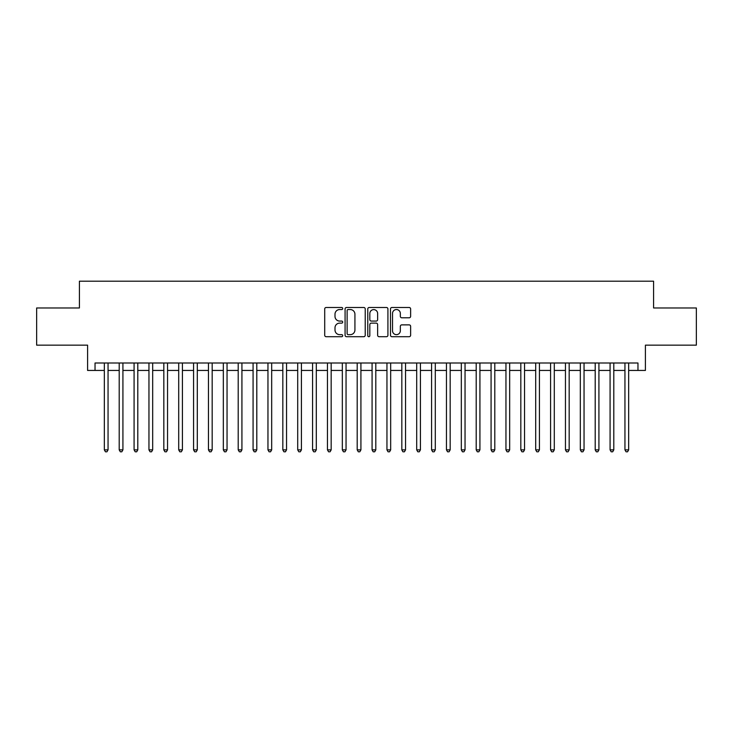 <?xml version="1.0" encoding="UTF-8"?>
<svg xmlns="http://www.w3.org/2000/svg" width="733" height="733" viewBox="0 0 733 733"><rect width="100%" height="100%" fill="white"/><g stroke="black" fill="none" stroke-linecap="round" stroke-linejoin="round"><path stroke-width="1.1" d="M342.705 308.52A1.026 1.026 0 0 0 341.679 307.494L326.167 307.494A1.457 1.457 0 0 0 324.71 308.959L324.71 335.238A1.457 1.457 0 0 0 326.167 336.704L341.679 336.704A1.026 1.026 0 0 0 342.705 335.677A1.026 1.026 0 0 0 341.679 334.651L339.672 334.651A4.673 4.673 0 0 1 334.999 329.987L334.999 327.788A4.673 4.673 0 0 1 339.672 323.125L341.679 323.125A1.026 1.026 0 0 0 342.705 322.099A1.026 1.026 0 0 0 341.679 321.072L339.672 321.072A4.673 4.673 0 0 1 334.999 316.409L334.999 314.21A4.673 4.673 0 0 1 339.672 309.546L341.679 309.546A1.026 1.026 0 0 0 342.705 308.52M409.17 317.792A1.457 1.457 0 0 0 410.627 316.335L410.627 308.959A1.457 1.457 0 0 0 409.17 307.494L391.944 307.494A1.457 1.457 0 0 0 390.478 308.959L390.478 335.238A1.457 1.457 0 0 0 391.944 336.704L409.17 336.704A1.457 1.457 0 0 0 410.627 335.238L410.627 326.332A1.457 1.457 0 0 0 409.17 324.875L401.794 324.875A1.457 1.457 0 0 0 400.337 326.332L400.337 330.748A3.903 3.903 0 0 1 396.434 334.651A3.903 3.903 0 0 1 392.522 330.748L392.522 313.449A3.903 3.903 0 0 1 396.434 309.546A3.903 3.903 0 0 1 400.337 313.449L400.337 316.335A1.457 1.457 0 0 0 401.794 317.792L409.17 317.792M95.033 370.44L95.033 363L637.967 363L637.967 370.44L645.406 370.44L645.406 345.151L696.35 345.151L696.35 307.97L653.589 307.97L653.589 281.197L79.411 281.197L79.411 307.97L36.65 307.97L36.65 345.151L87.593 345.151L87.593 370.44L104.333 370.44M365.226 308.959A1.457 1.457 0 0 0 363.76 307.494L346.535 307.494A1.457 1.457 0 0 0 345.078 308.959L345.078 335.238A1.457 1.457 0 0 0 346.535 336.704L363.76 336.704A1.457 1.457 0 0 0 365.226 335.238L365.226 308.959M369.24 307.494L386.465 307.494A1.457 1.457 0 0 1 387.922 308.959L387.922 335.238A1.457 1.457 0 0 1 386.465 336.704L379.089 336.704A1.457 1.457 0 0 1 377.632 335.238L377.632 324.582A1.457 1.457 0 0 0 376.176 323.125L371.283 323.125A1.457 1.457 0 0 0 369.826 324.582L369.826 335.677A1.026 1.026 0 0 1 368.8 336.704A1.026 1.026 0 0 1 367.774 335.677L367.774 308.959A1.457 1.457 0 0 1 369.24 307.494M108.053 370.44L119.204 370.44M122.924 370.44L134.084 370.44M137.795 370.44L148.955 370.44M152.675 370.44L163.826 370.44M167.545 370.44L178.705 370.44M182.425 370.44L193.576 370.44M197.296 370.44L208.456 370.44M212.176 370.44L223.327 370.44M227.047 370.44L238.207 370.44M241.927 370.44L253.077 370.44M256.797 370.44L267.957 370.44M271.677 370.44L282.828 370.44M286.548 370.44L297.708 370.44M301.419 370.44L312.579 370.44M316.299 370.44L327.449 370.44M331.169 370.44L342.329 370.44M346.049 370.44L357.2 370.44M360.92 370.44L372.08 370.44M375.8 370.44L386.951 370.44M390.671 370.44L401.831 370.44M405.551 370.44L416.701 370.44M420.421 370.44L431.581 370.44M435.292 370.44L446.452 370.44M450.172 370.44L461.323 370.44M465.043 370.44L476.203 370.44M479.923 370.44L491.073 370.44M494.793 370.44L505.953 370.44M509.673 370.44L520.824 370.44M524.544 370.44L535.704 370.44M539.424 370.44L550.575 370.44M554.295 370.44L565.455 370.44M569.175 370.44L580.325 370.44M584.045 370.44L595.205 370.44M598.916 370.44L610.076 370.44M613.796 370.44L624.947 370.44M628.667 370.44L637.967 370.44M348.138 309.546A1.026 1.026 0 0 0 347.121 310.563L347.121 333.634A1.026 1.026 0 0 0 348.138 334.651L350.255 334.651A4.673 4.673 0 0 0 354.928 329.987L354.928 314.21A4.673 4.673 0 0 0 350.255 309.546L348.138 309.546M377.632 313.522A3.903 3.903 0 0 0 373.729 309.619A3.903 3.903 0 0 0 369.826 313.522L369.826 319.615A1.457 1.457 0 0 0 371.283 321.072L376.176 321.072A1.457 1.457 0 0 0 377.632 319.615L377.632 313.522M108.053 363L108.053 449.87L104.333 449.87L104.333 363M108.053 449.87L106.936 451.803L105.442 451.803L104.333 449.87M122.924 363L122.924 449.87L119.204 449.87L119.204 363M122.924 449.87L121.806 451.803L120.322 451.803L119.204 449.87M137.795 363L137.795 449.87L134.084 449.87L134.084 363M137.795 449.87L136.686 451.803L135.193 451.803L134.084 449.87M152.675 363L152.675 449.87L148.955 449.87L148.955 363M152.675 449.87L151.557 451.803L150.073 451.803L148.955 449.87M167.545 363L167.545 449.87L163.826 449.87L163.826 363M167.545 449.87L166.437 451.803L164.943 451.803L163.826 449.87M182.425 363L182.425 449.87L178.705 449.87L178.705 363M182.425 449.87L181.308 451.803L179.823 451.803L178.705 449.87M197.296 363L197.296 449.87L193.576 449.87L193.576 363M197.296 449.87L196.178 451.803L194.694 451.803L193.576 449.87M212.176 363L212.176 449.87L208.456 449.87L208.456 363M212.176 449.87L211.058 451.803L209.574 451.803L208.456 449.87M227.047 363L227.047 449.87L223.327 449.87L223.327 363M227.047 449.87L225.929 451.803L224.445 451.803L223.327 449.87M241.927 363L241.927 449.87L238.207 449.87L238.207 363M241.927 449.87L240.809 451.803L239.325 451.803L238.207 449.87M256.797 363L256.797 449.87L253.077 449.87L253.077 363M256.797 449.87L255.68 451.803L254.195 451.803L253.077 449.87M271.677 363L271.677 449.87L267.957 449.87L267.957 363M271.677 449.87L270.559 451.803L269.066 451.803L267.957 449.87M286.548 363L286.548 449.87L282.828 449.87L282.828 363M286.548 449.87L285.43 451.803L283.946 451.803L282.828 449.87M301.419 363L301.419 449.87L297.708 449.87L297.708 363M301.419 449.87L300.31 451.803L298.817 451.803L297.708 449.87M316.299 363L316.299 449.87L312.579 449.87L312.579 363M316.299 449.87L315.181 451.803L313.697 451.803L312.579 449.87M331.169 363L331.169 449.87L327.449 449.87L327.449 363M331.169 449.87L330.061 451.803L328.567 451.803L327.449 449.87M346.049 363L346.049 449.87L342.329 449.87L342.329 363M346.049 449.87L344.931 451.803L343.447 451.803L342.329 449.87M360.92 363L360.92 449.87L357.2 449.87L357.2 363M360.92 449.87L359.802 451.803L358.318 451.803L357.2 449.87M375.8 363L375.8 449.87L372.08 449.87L372.08 363M375.8 449.87L374.682 451.803L373.198 451.803L372.08 449.87M390.671 363L390.671 449.87L386.951 449.87L386.951 363M390.671 449.87L389.553 451.803L388.069 451.803L386.951 449.87M405.551 363L405.551 449.87L401.831 449.87L401.831 363M405.551 449.87L404.433 451.803L402.939 451.803L401.831 449.87M420.421 363L420.421 449.87L416.701 449.87L416.701 363M420.421 449.87L419.303 451.803L417.819 451.803L416.701 449.87M435.292 363L435.292 449.87L431.581 449.87L431.581 363M435.292 449.87L434.183 451.803L432.69 451.803L431.581 449.87M450.172 363L450.172 449.87L446.452 449.87L446.452 363M450.172 449.87L449.054 451.803L447.57 451.803L446.452 449.87M465.043 363L465.043 449.87L461.323 449.87L461.323 363M465.043 449.87L463.934 451.803L462.441 451.803L461.323 449.87M479.923 363L479.923 449.87L476.203 449.87L476.203 363M479.923 449.87L478.805 451.803L477.32 451.803L476.203 449.87M494.793 363L494.793 449.87L491.073 449.87L491.073 363M494.793 449.87L493.675 451.803L492.191 451.803L491.073 449.87M509.673 363L509.673 449.87L505.953 449.87L505.953 363M509.673 449.87L508.555 451.803L507.071 451.803L505.953 449.87M524.544 363L524.544 449.87L520.824 449.87L520.824 363M524.544 449.87L523.426 451.803L521.942 451.803L520.824 449.87M539.424 363L539.424 449.87L535.704 449.87L535.704 363M539.424 449.87L538.306 451.803L536.822 451.803L535.704 449.87M554.295 363L554.295 449.87L550.575 449.87L550.575 363M554.295 449.87L553.177 451.803L551.692 451.803L550.575 449.87M569.175 363L569.175 449.87L565.455 449.87L565.455 363M569.175 449.87L568.057 451.803L566.563 451.803L565.455 449.87M584.045 363L584.045 449.87L580.325 449.87L580.325 363M584.045 449.87L582.927 451.803L581.443 451.803L580.325 449.87M598.916 363L598.916 449.87L595.205 449.87L595.205 363M598.916 449.87L597.807 451.803L596.314 451.803L595.205 449.87M613.796 363L613.796 449.87L610.076 449.87L610.076 363M613.796 449.87L612.678 451.803L611.194 451.803L610.076 449.87M628.667 363L628.667 449.87L624.947 449.87L624.947 363M628.667 449.87L627.558 451.803L626.064 451.803L624.947 449.87"/></g></svg>
